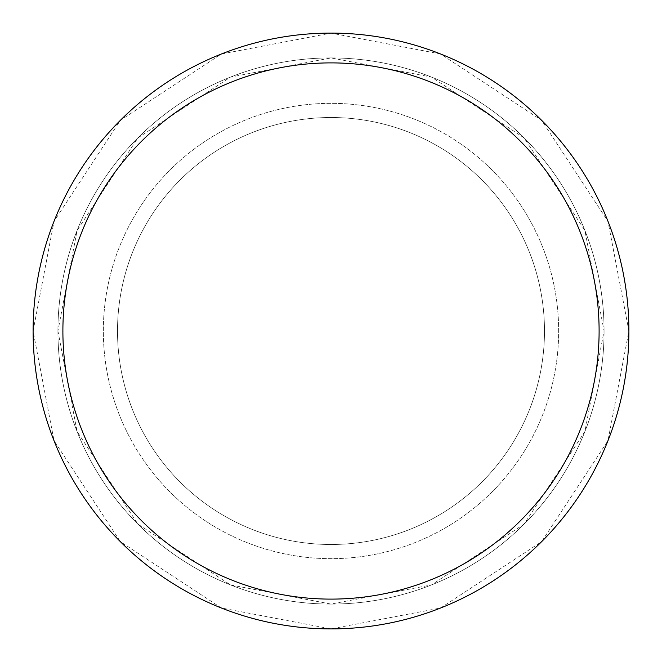 <?xml version="1.0" encoding="UTF-8"?>
<svg xmlns="http://www.w3.org/2000/svg" width="662" height="662" viewBox="0 0 662 662"><rect width="100%" height="100%" fill="white"/><g stroke="black" fill="none" stroke-linecap="round" stroke-linejoin="round"><path stroke-width="0.5" stroke-dasharray="3.31 2.48" d="M103.338 331A227.662 227.662 0 0 1 444.831 133.84A227.662 227.662 0 0 1 444.831 528.16A227.662 227.662 0 0 1 103.338 331A227.662 227.662 0 0 1 444.831 133.84A227.662 227.662 0 0 1 444.831 528.16A227.662 227.662 0 0 1 103.338 331A227.662 227.662 0 0 1 444.831 133.84A227.662 227.662 0 0 1 444.831 528.16A227.662 227.662 0 0 1 103.338 331A227.662 227.662 0 0 1 444.831 133.84A227.662 227.662 0 0 1 444.831 528.16A227.662 227.662 0 0 1 103.338 331M117.505 331A213.495 213.495 0 0 1 437.748 146.112A213.495 213.495 0 0 1 437.748 515.888A213.495 213.495 0 0 1 117.505 331A213.495 213.495 0 0 1 437.748 146.112A213.495 213.495 0 0 1 437.748 515.888A213.495 213.495 0 0 1 117.505 331M57.925 331A273.075 273.075 0 0 1 467.538 94.509A273.075 273.075 0 0 1 467.538 567.491A273.075 273.075 0 0 1 57.925 331L77.098 230.484L137.903 137.903L230.484 77.098L331 57.925L431.516 77.098L524.097 137.903L584.902 230.484L604.075 331L584.902 431.516L524.097 524.097L431.516 584.902L331 604.075L230.484 584.902L137.903 524.097L77.098 431.516L57.925 331A273.075 273.075 0 0 1 467.538 94.509A273.075 273.075 0 0 1 467.538 567.491A273.075 273.075 0 0 1 57.925 331M33.1 331L54.019 221.348L120.352 120.352L221.348 54.019L331 33.1L440.652 54.019L541.648 120.352L607.981 221.348L628.9 331L607.981 440.652L541.648 541.648L440.652 607.981L331 628.9L221.348 607.981L120.352 541.648L54.019 440.652L33.1 331"/><path stroke-width="0.99" d="M33.1 331A297.9 297.9 0 0 1 479.95 73.01A297.9 297.9 0 0 1 479.95 588.99A297.9 297.9 0 0 1 33.1 331M62.89 331A268.11 268.11 0 0 1 465.055 98.812A268.11 268.11 0 0 1 465.055 563.188A268.11 268.11 0 0 1 62.89 331"/></g></svg>
